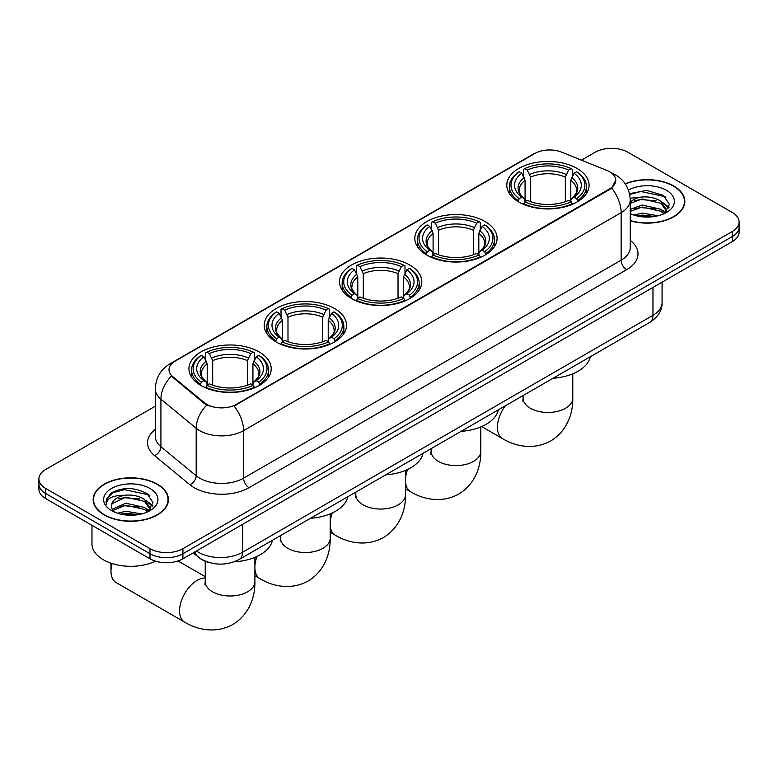 <?xml version="1.0" encoding="UTF-8"?>
<svg xmlns="http://www.w3.org/2000/svg" width="778" height="778" viewBox="0 0 778 778"><rect width="100%" height="100%" fill="white"/><g stroke="black" fill="none" stroke-linecap="round" stroke-linejoin="round"><path stroke-width="1.17" d="M259.152 351.938A41.137 23.748 0 0 0 214.32 346.784A41.137 23.748 0 0 0 188.928 368.733A41.137 23.748 0 0 0 200.977 385.518A41.137 23.748 0 0 0 245.809 390.673A41.137 23.748 0 0 0 271.201 368.733A41.137 23.748 0 0 0 259.152 351.938M485.044 221.516A41.137 23.748 0 0 0 440.212 216.372A41.137 23.748 0 0 0 414.82 238.311A41.137 23.748 0 0 0 426.869 255.106A41.137 23.748 0 0 0 471.692 260.251A41.137 23.748 0 0 0 497.093 238.311A41.137 23.748 0 0 0 485.044 221.516M409.743 264.987A41.137 23.748 0 0 0 364.921 259.842A41.137 23.748 0 0 0 339.519 281.782A41.137 23.748 0 0 0 351.568 298.577A41.137 23.748 0 0 0 396.401 303.721A41.137 23.748 0 0 0 421.793 281.782A41.137 23.748 0 0 0 409.743 264.987M334.452 308.467A41.137 23.748 0 0 0 289.62 303.313A41.137 23.748 0 0 0 264.228 325.253A41.137 23.748 0 0 0 276.278 342.048A41.137 23.748 0 0 0 321.1 347.202A41.137 23.748 0 0 0 346.492 325.253A41.137 23.748 0 0 0 334.452 308.467M577.023 168.418A41.137 23.748 0 0 0 532.191 163.263A41.137 23.748 0 0 0 506.799 185.213A41.137 23.748 0 0 0 518.848 201.998A41.137 23.748 0 0 0 563.68 207.152A41.137 23.748 0 0 0 589.072 185.213A41.137 23.748 0 0 0 577.023 168.418M609.621 171.773A20.957 12.098 0 0 0 606.821 170.421L561.628 152.148A20.957 12.098 0 0 0 534.797 153.509L175.157 361.138A20.957 12.098 0 0 0 169.011 369.696A20.957 12.098 0 0 0 172.804 376.64L204.449 402.732A20.957 12.098 0 0 0 236.434 404.346L609.621 188.879A20.957 12.098 0 0 0 615.758 180.331A20.957 12.098 0 0 0 609.621 171.773M209.136 562.533A23.282 13.44 180 0 1 199.732 558.127M630.238 220.796A37.645 21.735 0 0 0 684.854 201.405A37.645 21.735 0 0 0 673.836 186.03A37.645 21.735 0 0 0 625.201 183.773M157.399 484.188A37.645 21.735 0 0 0 116.379 479.481A37.645 21.735 0 0 0 93.146 499.554A37.645 21.735 0 0 0 104.164 514.929A37.645 21.735 0 0 0 145.194 519.636A37.645 21.735 0 0 0 168.427 499.554A37.645 21.735 0 0 0 157.399 484.188M93.535 501.518A37.645 21.735 0 0 0 93.399 502.092M615.758 180.331L611.654 188.033L609.621 189.511L234.071 406.028A27.162 15.686 60 0 1 243.563 430.642A31.042 17.923 180 0 1 199.664 430.642A31.042 17.923 180 0 1 196.182 428.25L160.92 399.172A31.042 17.923 180 0 1 155.308 388.893L155.308 436.429A31.042 17.923 0 0 0 160.92 446.708L196.182 475.776A31.042 17.923 0 0 0 199.664 478.169A31.042 17.923 0 0 0 243.563 478.169L621.145 260.173A31.042 17.923 0 0 0 630.238 247.501L630.238 199.975A31.042 17.923 180 0 1 621.145 212.647A27.162 15.686 -120 0 0 611.654 188.033M155.308 406.184L45.717 469.455A23.282 13.44 0 0 0 38.9 478.966L38.9 489.099A23.282 13.44 0 0 0 45.717 498.61L149.989 558.808L149.989 553.741A23.282 13.44 0 0 0 182.918 553.741L732.283 236.57A23.282 13.44 0 0 0 739.1 227.069A23.282 13.44 0 0 1 732.283 236.57L182.918 553.741A23.282 13.44 0 0 1 149.989 553.741L45.717 493.534L149.989 553.741L149.989 548.675A23.282 13.44 0 0 0 182.918 548.675L732.283 231.504A23.282 13.44 0 0 0 739.1 221.993A23.282 13.44 0 0 0 732.283 212.491L628.011 152.284A23.282 13.44 0 0 0 595.082 152.284L581.448 160.161M38.9 484.033A23.282 13.44 0 0 0 45.717 493.534A23.282 13.44 0 0 1 38.9 484.033M209.156 406.028L204.449 403.646L171.393 376.124A27.162 18.166 129.5 0 0 160.92 399.172L160.92 446.708A7.761 5.193 -50.5 0 1 154.569 455.616A38.803 22.406 180 0 1 155.308 429.32M38.9 478.966A23.282 13.44 0 0 0 45.717 488.467L149.989 548.675M168.174 502.092A37.645 21.735 0 0 0 168.038 501.518M684.601 203.933A37.645 21.735 0 0 0 684.465 203.359M149.989 558.808A23.282 13.44 0 0 0 182.918 558.808L732.283 241.637A23.282 13.44 0 0 0 739.1 232.136L739.1 221.993M630.238 220.544A37.256 21.512 0 0 0 684.465 201.405A37.256 21.512 0 0 0 673.554 186.195A37.256 21.512 0 0 0 625.347 183.987M633.963 215.088L642.19 213.084L658.139 215.759M637.182 215.973L642.19 215.098L654.794 216.459M630.238 209.389L642.19 205.032L660.93 209.272L664.927 213.084M630.238 211.402L642.19 207.045L660.93 211.285L663.887 213.785M630.19 198.234L641.111 197.106A19.401 11.203 0 0 0 630.238 202.309M641.111 197.106C648.56 196.319 655.164 197.7 660.93 201.23L666.62 210.167L666.483 211.645M630.238 203.35L642.19 198.993L660.93 203.243L666.552 211.169M630.238 213.24L631.065 214.008M630.238 213.649A27.162 15.686 0 0 0 666.425 212.491A27.162 15.686 0 0 0 666.425 190.309A27.162 15.686 0 0 0 628.459 190.056M664.208 213.639L669.43 204.449L663.478 195.414L646.683 190.396L629.528 193.664M629.713 194.529L640.809 191.495L664.704 196.533L665.871 197.33M634.809 200.656L640.809 199.547L656.175 200.841M664.5 204.449L668.817 208.057M634.809 208.708L640.809 207.59L656.175 208.893M664.5 212.501L665.132 212.909M637.707 216.089L640.809 215.642L654.502 216.508M662.204 202.154L669.061 207.347M662.204 210.196L665.774 212.355M104.447 514.764A37.256 21.512 0 0 0 145.039 519.432A37.256 21.512 0 0 0 168.038 499.554A37.256 21.512 0 0 0 157.127 484.354A37.256 21.512 0 0 0 116.525 479.686A37.256 21.512 0 0 0 93.535 499.554A37.256 21.512 0 0 0 104.447 514.764M91.979 525.315L91.979 543.919A38.803 22.406 0 0 0 103.348 559.761A38.803 22.406 0 0 0 155.532 561.171M117.536 513.247L125.764 511.243L141.713 513.918M120.755 514.132L125.764 513.256L138.367 514.618M112.304 509.308L125.764 503.191L144.504 507.431L148.501 511.243M112.975 510.417L125.764 505.204L144.504 509.444L147.46 511.943M147.781 511.798L153.003 502.607L147.042 493.573C134.283 486.979 122.107 486.911 110.515 493.349L106.041 501.538L106.469 504.173C106.722 498.27 112.791 495.304 124.684 495.265A19.401 11.203 0 0 0 111.38 505.895A19.401 11.203 0 0 0 112.324 509.347L114.638 512.167M124.684 495.265C132.124 494.477 138.737 495.858 144.504 499.388L150.193 508.326L150.057 509.804M111.39 506.118L112.042 503.736L125.764 497.152L144.504 501.392L150.125 509.327M149.989 488.467A27.162 15.686 0 0 0 111.575 488.467A27.162 15.686 0 0 0 111.575 510.65A27.162 15.686 0 0 0 149.998 510.65A27.162 15.686 0 0 0 149.989 488.467M106.051 501.722L106.887 498.406L113.296 492.678L124.383 489.654L148.277 494.691L149.444 495.489M118.382 498.815L124.383 497.696L139.748 498.999M148.073 502.607L152.381 506.215M118.382 506.857L124.383 505.749L139.748 507.052M148.073 510.65L148.705 511.068M121.271 514.248L124.383 513.801L138.076 514.666M145.778 500.312L152.634 505.505M145.778 508.355L149.337 510.504M518.109 201.56L519.208 198.623A36.945 21.327 0 0 1 519.208 171.792L521.756 173.261A33.376 19.265 0 0 0 521.756 197.155L524.265 198.584L525.072 201.58M525.072 200.354L525.072 180.292L521.756 173.261M523.594 176.441L523.594 169.254L524.703 168.622A36.945 21.327 0 0 1 571.169 168.622L568.63 170.09A33.376 19.265 0 0 0 527.241 170.09L530.557 177.121L530.557 201.658M565.314 201.658L565.314 177.121L568.63 170.09M553.07 378.244A42.683 24.643 0 0 0 590.317 356.742M523.594 203.7A38.492 22.222 0 0 0 572.277 203.7L571.169 201.794A36.945 21.327 0 0 1 524.703 201.794L523.594 204.351M572.277 204.351L572.277 203.7M519.208 171.792L518.109 172.424A38.492 22.222 0 0 0 509.434 186.477A38.492 22.222 0 0 0 518.109 200.529M571.169 168.622L572.277 169.254L572.277 176.441M524.703 201.794L527.241 200.325A33.376 19.265 0 0 0 568.63 200.325L571.169 201.794M521.756 197.155L519.208 198.623M527.241 170.09L524.703 168.622M524.265 177.578A29.856 17.233 0 0 0 524.265 198.584L524.401 198.672C520.161 194.578 518.43 191.787 519.218 190.318A28.718 16.581 0 0 1 525.072 180.292M577.762 200.529A38.492 22.222 0 0 0 586.427 186.477A38.492 22.222 0 0 0 577.762 172.424L576.654 171.792A36.945 21.327 0 0 1 576.654 198.623L577.762 201.56M576.654 198.623L574.115 197.155A33.376 19.265 0 0 0 574.115 173.261L576.654 171.792M574.115 173.261L570.799 180.292L570.799 200.354L571.606 198.584L574.115 197.155M570.799 180.292A28.718 16.581 0 0 1 576.654 190.318C577.432 191.796 575.71 194.578 571.47 198.672L571.606 198.584A29.856 17.233 0 0 0 571.606 177.578M570.799 201.58L570.799 200.354M426.13 254.669L427.229 251.732A36.945 21.327 0 0 1 427.229 224.9L429.767 226.369A33.376 19.265 0 0 0 429.767 250.263L432.276 251.683L433.093 254.678M433.093 253.463L433.093 233.4L429.767 226.369M431.615 229.539L431.615 222.362L432.724 221.73A36.945 21.327 0 0 1 479.19 221.73L476.651 223.198A33.376 19.265 0 0 0 435.262 223.198L438.578 230.23L438.578 254.766M473.335 254.766L473.335 230.23L476.651 223.198M461.082 431.343A42.683 24.643 0 0 0 498.328 409.841M431.615 256.798A38.492 22.222 0 0 0 480.289 256.798L479.19 254.892A36.945 21.327 0 0 1 432.724 254.892L431.615 257.46M480.289 257.46L480.289 256.798M427.229 224.9L426.13 225.532A38.492 22.222 0 0 0 417.455 239.575A38.492 22.222 0 0 0 426.13 253.628M479.19 221.73L480.289 222.362L480.289 229.539M432.724 254.892L435.262 253.434A33.376 19.265 0 0 0 476.651 253.434L479.19 254.892M429.767 250.263L427.229 251.732M435.262 223.198L432.724 221.73M432.276 230.687A29.856 17.233 0 0 0 432.276 251.683L432.422 251.78C428.182 247.676 426.451 244.895 427.239 243.426A28.718 16.581 0 0 1 433.093 233.4M485.783 253.628A38.492 22.222 0 0 0 494.448 239.575A38.492 22.222 0 0 0 485.783 225.532L484.675 224.9A36.945 21.327 0 0 1 484.675 251.732L485.783 254.669M484.675 251.732L482.136 250.263A33.376 19.265 0 0 0 482.136 226.369L484.675 224.9M482.136 226.369L478.82 233.4L478.82 253.463L479.627 251.683L482.136 250.263M478.82 233.4A28.718 16.581 0 0 1 484.675 243.426C485.453 244.905 483.721 247.686 479.491 251.78L479.627 251.683A29.856 17.233 0 0 0 479.627 230.687M478.82 254.678L478.82 253.463M350.829 298.139L351.938 295.202A36.945 21.327 0 0 1 351.938 268.371L354.476 269.84A33.376 19.265 0 0 0 354.476 293.734L356.985 295.163L357.792 298.149M357.792 296.933L357.792 276.871L354.476 269.84M356.324 273.02L356.324 265.833L357.423 265.201A36.945 21.327 0 0 1 403.889 265.201L401.351 266.669A33.376 19.265 0 0 0 359.961 266.669L363.287 273.7L363.287 298.237M398.035 298.237L398.035 273.7L401.351 266.669M385.791 474.823A42.683 24.643 0 0 0 423.038 453.311M356.324 300.269A38.492 22.222 0 0 0 404.998 300.269L403.889 298.363A36.945 21.327 0 0 1 357.423 298.363L356.324 300.93M404.998 300.93L404.998 300.269M351.938 268.371L350.829 269.003A38.492 22.222 0 0 0 342.164 283.056A38.492 22.222 0 0 0 350.829 297.099M403.889 265.201L404.998 265.833L404.998 273.02M357.423 298.363L359.961 296.904A33.376 19.265 0 0 0 401.351 296.904L403.889 298.363M354.476 293.734L351.938 295.202M359.961 266.669L357.423 265.201M356.985 274.157A29.856 17.233 0 0 0 356.985 295.163L357.121 295.251C352.881 291.147 351.16 288.366 351.938 286.897A28.718 16.581 0 0 1 357.792 276.871M410.483 297.099A38.492 22.222 0 0 0 419.157 283.056A38.492 22.222 0 0 0 410.483 269.003L409.384 268.371A36.945 21.327 0 0 1 409.384 295.202L410.483 298.139M409.384 295.202L406.845 293.734A33.376 19.265 0 0 0 406.845 269.84L409.384 268.371M406.845 269.84L403.519 276.871L403.519 296.933L404.336 295.163L406.845 293.734M403.519 276.871A28.718 16.581 0 0 1 409.374 286.897C410.152 288.375 408.431 291.157 404.19 295.251L404.336 295.163A29.856 17.233 0 0 0 404.336 274.157M403.519 298.149L403.519 296.933M275.538 341.61L276.637 338.673A36.945 21.327 0 0 1 276.637 311.842L279.176 313.31A33.376 19.265 0 0 0 279.176 337.205L281.685 338.634L282.502 341.63M282.502 340.404L282.502 320.341L279.176 313.31M281.023 316.49L281.023 309.304L282.122 308.671A36.945 21.327 0 0 1 328.598 308.671L326.06 310.14A33.376 19.265 0 0 0 284.67 310.14L287.986 317.171L287.986 341.707M322.734 341.707L322.734 317.171L326.06 310.14M310.49 518.294A42.683 24.643 0 0 0 347.737 496.782M281.023 343.74A38.492 22.222 0 0 0 329.697 343.74L328.598 341.843A36.945 21.327 0 0 1 282.122 341.843L281.023 344.401M329.697 344.401L329.697 343.74M276.637 311.842L275.538 312.474A38.492 22.222 0 0 0 266.864 326.527A38.492 22.222 0 0 0 275.538 340.579M328.598 308.671L329.697 309.304L329.697 316.49M282.122 341.843L284.67 340.375A33.376 19.265 0 0 0 326.06 340.375L328.598 341.843M279.176 337.205L276.637 338.673M284.67 310.14L282.122 308.671M281.685 317.628A29.856 17.233 0 0 0 281.685 338.634L281.831 338.722C277.59 334.618 275.859 331.836 276.647 330.368A28.718 16.581 0 0 1 282.502 320.341M335.192 340.579A38.492 22.222 0 0 0 343.857 326.527A38.492 22.222 0 0 0 335.192 312.474L334.083 311.842A36.945 21.327 0 0 1 334.083 338.673L335.192 341.61M334.083 338.673L331.545 337.205A33.376 19.265 0 0 0 331.545 313.31L334.083 311.842M331.545 313.31L328.228 320.341L328.228 340.404L329.036 338.634L331.545 337.205M328.228 320.341A28.718 16.581 0 0 1 334.083 330.368C334.861 331.846 333.13 334.628 328.899 338.722L329.036 338.634A29.856 17.233 0 0 0 329.036 317.628M328.228 341.63L328.228 340.404M112.061 563.544A24.838 14.335 120 0 0 110.972 571.198L110.972 564.867A17.077 9.861 -60 0 1 111.05 563.214M110.972 571.198A24.838 14.335 120 0 0 116.117 582.566L184.717 622.176A24.838 14.335 -60 0 1 180.914 602.279A24.838 14.335 -60 0 1 197.135 580.388A24.838 14.335 -60 0 1 205.227 577.996M200.238 385.081L201.346 382.144A36.945 21.327 0 0 1 201.346 355.313L203.885 356.781A33.376 19.265 0 0 0 203.885 380.675L206.394 382.105L207.201 385.1M207.201 383.875L207.201 363.812L203.885 356.781M205.723 359.961L205.723 352.774L206.831 352.142A36.945 21.327 0 0 1 253.297 352.142L250.759 353.611A33.376 19.265 0 0 0 209.37 353.611L212.686 360.642L212.686 385.178M247.443 385.178L247.443 360.642L250.759 353.611M234.032 561.833A42.683 24.643 0 0 0 272.446 540.263M205.723 387.22A38.492 22.222 0 0 0 254.406 387.22L253.297 385.314A36.945 21.327 0 0 1 206.831 385.314L205.723 387.872M254.406 387.872L254.406 387.22M201.346 355.313L200.238 355.945A38.492 22.222 0 0 0 191.573 369.997A38.492 22.222 0 0 0 200.238 384.05M253.297 352.142L254.406 352.774L254.406 359.961M206.831 385.314L209.37 383.846A33.376 19.265 0 0 0 250.759 383.846L253.297 385.314M203.885 380.675L201.346 382.144M209.37 353.611L206.831 352.142M206.394 361.099A29.856 17.233 0 0 0 206.394 382.105L206.53 382.192C202.29 378.098 200.559 375.307 201.346 373.839A28.718 16.581 0 0 1 207.201 363.812M259.891 384.05A38.492 22.222 0 0 0 268.566 369.997A38.492 22.222 0 0 0 259.891 355.945L258.792 355.313A36.945 21.327 0 0 1 258.792 382.144L259.891 385.081M258.792 382.144L256.244 380.675A33.376 19.265 0 0 0 256.244 356.781L258.792 355.313M256.244 356.781L252.928 363.812L252.928 383.875L253.735 382.105L256.244 380.675M252.928 363.812A28.718 16.581 0 0 1 258.782 373.839C259.56 375.317 257.839 378.098 253.599 382.192L253.735 382.105A29.856 17.233 0 0 0 253.735 361.099M252.928 385.1L252.928 383.875M172.804 376.64L172.804 377.554M204.449 402.732L204.449 403.646M236.434 404.346L236.434 404.968M609.621 188.879L609.621 189.511M249.057 487.68A7.761 4.483 60 0 1 243.563 478.169L243.563 430.642L621.145 212.647L621.145 260.173A7.761 4.483 60 0 0 626.63 269.684L249.057 487.68A38.803 22.406 180 0 1 194.169 487.68A38.803 22.406 180 0 1 189.822 484.684L154.569 455.616M630.238 199.975C629.713 188.811 624.812 180.438 615.524 174.865L611.605 172.949A27.162 12.72 112 0 0 611.236 172.823M172.842 362.723A27.162 15.686 -120 0 0 170.032 363.783C160.745 369.365 155.833 377.729 155.308 388.893M170.032 363.783L532.512 154.511A27.162 15.686 60 0 1 534.574 153.636M206.763 405.085A27.162 18.166 129.5 0 0 196.182 428.25L196.182 475.776A7.761 5.193 -50.5 0 1 189.822 484.684M630.238 240.392A38.803 22.406 180 0 1 626.63 269.684M182.918 548.675L182.918 558.808M732.283 231.504L732.283 241.637M45.717 488.467L45.717 498.61M196.474 550.98A31.042 17.923 0 0 0 198.565 552.312A31.042 17.923 0 0 0 242.464 552.312L652.975 315.314A31.042 17.923 0 0 0 662.068 302.632C662.302 310.334 658.198 316.928 649.766 322.413L239.254 559.421A15.521 8.966 60 0 0 242.464 552.312L242.464 524.43M652.975 287.422L652.975 315.314A15.521 8.966 60 0 1 649.766 322.413M195.22 551.709A15.521 10.386 129.5 0 0 197.923 556.756L193.207 552.866M572.773 373.819L572.773 398.132A24.838 14.335 180 0 1 565.499 408.275A24.838 14.335 180 0 1 530.372 408.275A24.838 14.335 180 0 1 523.098 398.132L522.777 401.069M572.773 398.132C573.104 412.496 567.648 430.73 550.707 440.961C533.377 450.511 514.861 446.125 502.588 438.656A24.838 14.335 -60 0 1 505.34 405.795M565.314 177.121A28.718 16.581 0 0 0 530.557 177.121M566.121 174.418A29.856 17.233 0 0 0 529.75 174.418M480.794 426.928L480.794 451.24A24.838 14.335 180 0 1 473.52 461.383A24.838 14.335 180 0 1 438.393 461.383A24.838 14.335 180 0 1 431.119 451.24L430.788 454.167M480.794 451.24C481.125 465.594 475.669 483.828 458.728 494.069C441.398 503.619 422.882 499.233 410.609 491.764A24.838 14.335 -60 0 1 405.494 481.563M405.494 479.19A24.838 14.335 -60 0 1 407.594 469.465M473.335 230.23A28.718 16.581 0 0 0 438.578 230.23M474.142 227.516A29.856 17.233 0 0 0 437.771 227.516M405.494 470.398L405.494 494.711A24.838 14.335 180 0 1 398.219 504.854A24.838 14.335 180 0 1 363.093 504.854A24.838 14.335 180 0 1 355.818 494.711L355.497 497.638M405.494 494.711C405.824 509.065 400.369 527.299 383.428 537.54C366.098 547.09 347.581 542.704 335.308 535.235A24.838 14.335 -60 0 1 330.193 525.033M330.193 522.66A24.838 14.335 -60 0 1 332.303 512.945M398.035 273.7A28.718 16.581 0 0 0 363.287 273.7M398.842 270.987A29.856 17.233 0 0 0 362.47 270.987M330.193 513.869L330.193 538.182A24.838 14.335 180 0 1 322.919 548.325A24.838 14.335 180 0 1 287.802 548.325A24.838 14.335 180 0 1 280.527 538.182L280.197 541.118M330.193 538.182C330.533 552.545 325.078 570.77 308.137 581.01C290.807 590.56 272.29 586.174 260.017 578.706A24.838 14.335 -60 0 1 254.902 568.504M254.902 566.131A24.838 14.335 -60 0 1 257.003 556.416M322.734 317.171A28.718 16.581 0 0 0 287.986 317.171M323.551 314.458A29.856 17.233 0 0 0 287.179 314.458M254.902 557.34L254.902 581.652A24.838 14.335 180 0 1 247.628 591.795A24.838 14.335 180 0 1 212.501 591.795A24.838 14.335 180 0 1 205.227 581.652L204.906 584.589M247.443 360.642A28.718 16.581 0 0 0 212.686 360.642M248.25 357.938A29.856 17.233 0 0 0 211.879 357.938M532.512 154.511L537.491 152.187M239.254 559.421C226.758 565.694 214.271 565.694 201.774 559.421L197.923 556.756M662.068 302.632L662.068 282.181M684.465 204.517L684.465 201.405M666.62 211.499L666.62 210.167M168.038 502.676L168.038 499.554M150.193 509.658L150.193 508.326M93.535 502.676L93.535 499.554M502.588 438.656L481.64 426.568M509.434 193.576L509.434 186.477M586.427 193.576L586.427 186.477M523.098 395.545L523.098 398.132M410.609 491.764L405.494 488.808M417.455 246.684L417.455 239.575M494.448 246.684L494.448 239.575M431.119 448.643L431.119 451.24M335.308 535.235L330.193 532.278M342.164 290.155L342.164 283.056M419.157 290.155L419.157 283.056M355.818 492.124L355.818 494.711M260.017 578.706L254.902 575.749M266.864 333.626L266.864 326.527M343.857 333.626L343.857 326.527M280.527 535.595L280.527 538.182M254.902 581.652C255.233 596.016 249.777 614.25 232.836 624.481C215.506 634.031 196.99 629.645 184.717 622.176M191.573 377.097L191.573 369.997M268.566 377.097L268.566 369.997M205.227 576.663L178.045 560.967M205.227 561.249L205.227 581.652"/></g></svg>
